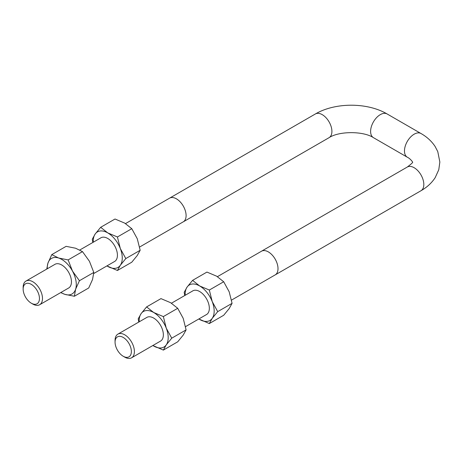 <?xml version="1.0" encoding="UTF-8"?>
<svg xmlns="http://www.w3.org/2000/svg" width="463" height="463" viewBox="0 0 463 463"><rect width="100%" height="100%" fill="white"/><g stroke="black" fill="none" stroke-linecap="round" stroke-linejoin="round"><path stroke-width="0.69" d="M231.523 300.099L275.172 274.9A13.67 7.894 -120 0 0 275.172 259.112A13.67 7.894 -120 0 0 261.502 251.218A13.682 7.9 60 0 1 272.041 254.876A13.682 7.9 60 0 1 278.008 268.644A13.682 7.9 60 0 1 275.178 274.906A13.682 7.9 60 0 1 274.9 275.057M123.21 356.255L124.726 357.135A13.67 7.894 -120 0 0 131.567 357.812A13.67 7.894 -120 0 0 134.397 351.55A13.67 7.894 -120 0 0 128.43 337.793A13.67 7.894 -120 0 0 117.891 334.13A13.67 7.894 -120 0 0 115.061 340.392L115.061 342.14A11.529 6.656 60 0 1 123.21 337.434A11.529 6.656 60 0 1 131.365 351.55A11.529 6.656 60 0 1 123.21 356.255A11.529 6.656 60 0 1 115.061 342.14M261.23 251.374A13.682 7.9 60 0 1 261.497 251.212L407.307 167.027A13.682 7.9 -120 0 1 417.846 170.697A13.682 7.9 -120 0 1 423.819 184.465A13.682 7.9 -120 0 1 420.989 190.727L275.178 274.906M169.319 198.314A13.682 7.9 60 0 1 169.585 198.147A13.682 7.9 60 0 1 183.267 206.047A13.682 7.9 60 0 1 183.267 221.846A13.67 7.894 -120 0 0 183.261 206.047A13.67 7.894 -120 0 0 169.591 198.152L125.525 223.594M31.299 303.196L32.815 304.069A13.67 7.894 -120 0 0 39.65 304.747A13.67 7.894 -120 0 0 39.656 288.958A13.67 7.894 -120 0 0 25.98 281.064A13.67 7.894 -120 0 0 23.15 287.326L23.15 289.074A11.529 6.656 60 0 1 31.299 284.369A11.529 6.656 60 0 1 39.453 298.485A11.529 6.656 60 0 1 31.299 303.196A11.529 6.656 60 0 1 23.15 289.074M139.612 247.034L183.261 221.835A13.682 7.9 60 0 1 182.989 221.991M68.258 288.235A13.687 7.906 -120 0 0 68.617 272.238A13.687 7.906 -120 0 0 54.582 264.552M60.954 292.448A20.522 11.847 -120 0 0 64.895 294.358A20.522 11.847 -120 0 0 75.608 289.236A20.522 11.847 -120 0 0 72.483 271.069A20.522 11.847 -120 0 0 58.651 258.018A20.522 11.847 -120 0 0 47.938 263.14A20.522 11.847 -120 0 0 47.284 268.766M74.375 296.251L88.734 287.963L92.559 279.449L93.792 272.435L89.434 261.282L82.489 251.623L75.602 248.232L66.122 246.339L51.763 254.633L58.651 258.018L68.13 259.917L72.483 271.069L79.433 280.723L75.608 289.236L74.375 296.251L64.895 294.358L60.688 292.604M46.751 269.078L47.938 263.14L51.763 254.633M82.489 251.623L68.13 259.917M93.792 272.435L79.433 280.723M114.234 261.688A13.687 7.906 -120 0 0 114.593 245.691A13.687 7.906 -120 0 0 100.558 238.011M92.837 242.467L92.287 239.221L95.181 234.012L100.668 227.304L107.746 232.889L117.423 236.975L120.316 248.521L125.803 258.574L120.316 265.282L117.423 270.49L106.924 265.907A20.522 11.847 -120 0 0 107.746 266.404A20.522 11.847 -120 0 0 120.316 265.282A20.522 11.847 -120 0 0 120.316 248.521A20.522 11.847 -120 0 0 107.746 232.889A20.522 11.847 -120 0 0 95.181 234.012A20.522 11.847 -120 0 0 93.26 242.224M117.423 270.49L131.781 262.203L137.268 255.495L140.162 250.28L137.268 238.734L131.781 228.687L124.697 223.102L115.027 219.011L100.668 227.304M131.781 228.687L117.423 236.975M140.162 250.28L125.803 258.574M160.169 341.295A13.687 7.906 -120 0 0 160.528 325.304A13.687 7.906 -120 0 0 146.499 317.618M152.865 345.514A20.522 11.847 -120 0 0 153.687 346.011A20.522 11.847 -120 0 0 166.252 344.889A20.522 11.847 -120 0 0 166.252 328.128A20.522 11.847 -120 0 0 153.687 312.496A20.522 11.847 -120 0 0 141.117 313.619A20.522 11.847 -120 0 0 139.195 321.831M163.358 350.097L177.717 341.81L183.203 335.102L186.097 329.887L183.203 318.341L177.717 308.294L170.633 302.709L160.962 298.618L146.603 306.911L153.687 312.496L163.358 316.582L166.252 328.128L171.738 338.181L166.252 344.889L163.358 350.097L152.859 345.52M138.773 322.074L138.223 318.828L141.117 313.619L146.603 306.911M177.717 308.294L163.358 316.582M186.097 329.887L171.738 338.181M206.145 314.753A13.687 7.906 -120 0 0 206.504 298.757A13.687 7.906 -120 0 0 192.469 291.071M184.749 295.533L184.199 292.286L187.093 287.077L192.579 280.364L199.657 285.955L209.334 290.041L212.228 301.587L217.714 311.634L212.228 318.341L209.334 323.556L198.835 318.972A20.522 11.847 -120 0 0 199.657 319.464A20.522 11.847 -120 0 0 212.228 318.341A20.522 11.847 -120 0 0 212.228 301.587A20.522 11.847 -120 0 0 199.657 285.955A20.522 11.847 -120 0 0 187.093 287.077A20.522 11.847 -120 0 0 185.171 295.29M209.334 323.556L223.693 315.268L229.179 308.561L232.073 303.346L229.179 291.8L223.693 281.753L216.609 276.168L206.938 272.076L192.579 280.364M223.693 281.753L209.334 290.041M232.073 303.346L217.714 311.634M169.585 198.147L315.39 113.962A13.682 7.9 60 0 1 325.935 117.631A13.682 7.9 60 0 1 331.907 131.399A13.682 7.9 60 0 1 329.077 137.661L183.267 221.846M315.39 113.962C335.212 102.3 367.304 102.3 387.126 113.962A13.682 7.9 120 0 0 376.581 117.631A13.682 7.9 120 0 0 370.608 131.399A13.682 7.9 120 0 0 373.444 137.661C363.414 130.983 339.107 130.983 329.077 137.661M387.126 113.962L420.989 133.512A13.682 7.9 120 0 0 410.444 137.181A13.682 7.9 120 0 0 404.471 150.95A13.682 7.9 120 0 0 407.307 157.212L373.444 137.661M131.567 357.812L160.875 340.89M185.547 326.641L206.851 314.348M117.891 334.13L147.199 317.207M171.46 303.201L193.175 290.666M217.436 276.66L261.502 251.218M39.65 304.747L68.964 287.824M93.746 273.517L114.94 261.282M25.98 281.064L55.288 264.147M79.81 249.991L101.264 237.6M407.307 157.212C410.351 158.56 413.187 162.611 412.487 162.119L412.487 162.119C413.326 162.114 411.595 163.746 407.307 167.027M420.989 133.512C426.927 136.892 431.643 141.221 435.133 146.511L437.778 151.609L439.85 162.038L438.779 169.73L435.185 177.647C431.695 182.972 426.961 187.33 420.989 190.727"/></g></svg>
